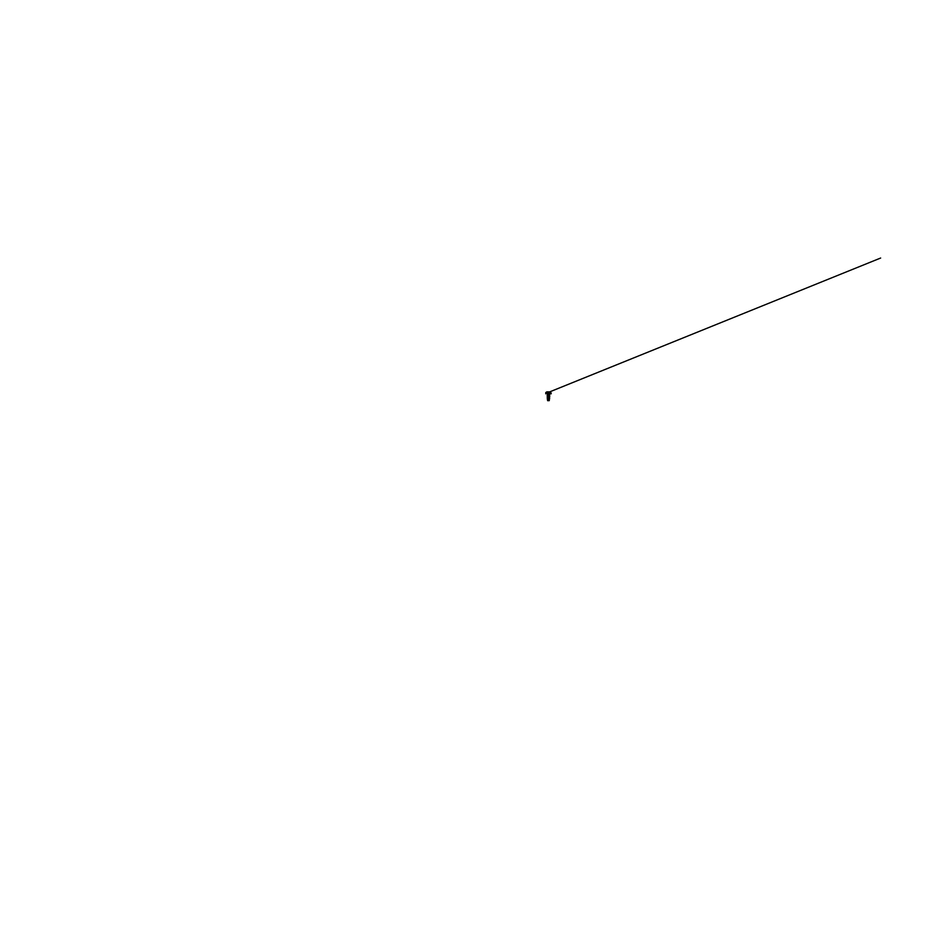 <?xml version="1.0" encoding="UTF-8"?>
<svg xmlns="http://www.w3.org/2000/svg" width="927" height="927" viewBox="0 0 927 927"><rect width="100%" height="100%" fill="white"/><g stroke="black" fill="none" stroke-linecap="round" stroke-linejoin="round"><path stroke-width="1.39" d="M549.827 391.866L547.034 391.866M549.433 392.955L551.171 392.955L550.082 391.854A273.708 273.708 0 0 0 549.827 391.854L547.034 391.854A273.708 273.708 0 0 0 546.779 391.854L547.034 391.854M548.436 400.673L547.648 400.673L548.436 400.673M547.637 398.981L549.641 398.645L547.44 399.247L549.387 399.792L547.59 400.36L548.529 400.661A5.469 5.469 0 0 0 548.216 400.626M547.417 394.485L547.046 393.824L551.125 393.824L547.417 394.207L549.444 394.207L548.436 394.508L549.363 394.821M547.625 394.52L548.436 394.508L547.614 394.508L547.764 395.25L549.363 394.809L548.436 394.554M547.625 395.331L547.903 394.578L547.764 395.25L548.436 395.087M547.845 398.865L548.529 400.626M548.274 400.626L547.695 400.267L549.236 399.688L547.625 399.027L547.44 398.042L549.387 398.598L549.236 399.688M548.436 398.691L549.247 398.401L547.614 397.787L547.44 396.826L549.387 397.382L549.259 398.367M547.625 397.764L549.247 397.185L547.614 396.571L547.44 395.597L549.387 396.165L549.259 397.15M547.625 396.547L549.247 395.968L547.544 394.983M547.104 395.516L549.479 395.006L547.44 395.597M547.625 396.941L549.641 396.211L547.44 396.826M547.625 398.158L549.641 397.428L547.44 398.042M548.436 398.958L547.44 399.247L548.564 399.525M549.213 400.673L549.387 399.804L547.544 400.36L549.317 399.873M547.312 399.039L547.637 400.348M549.641 398.645L547.44 399.282M548.436 393.824L551.171 393.79L548.436 393.79M547.22 398.031L549.641 397.428M547.22 396.814L549.804 396.107L549.433 394.96M547.104 395.505L549.456 394.786M551.125 393.824L551.171 392.955L547.428 392.955M548.436 391.854L545.818 392.445L545.736 393.824M549.387 392.978L547.486 392.978M549.051 398.251L549.641 398.448M547.822 397.637L547.22 397.834M549.051 397.034L549.641 397.231M547.822 396.432L547.22 396.617M549.051 395.817L549.641 396.014M549.387 392.874L549.387 391.994M547.475 392.874L547.475 391.994M549.41 391.982L880.65 258.03L549.549 391.936"/></g></svg>
